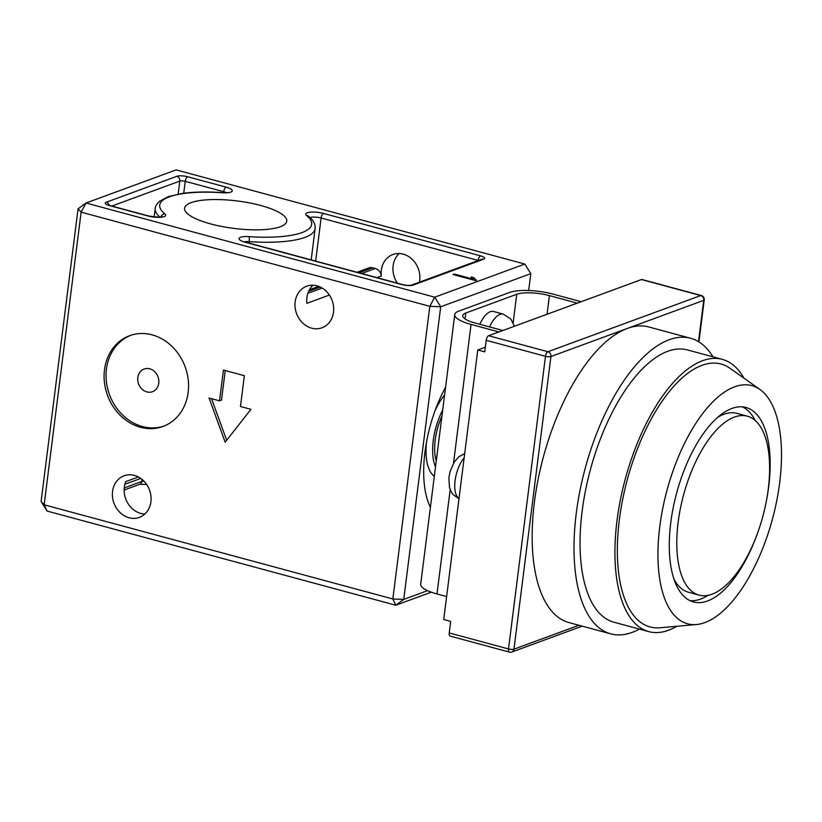 <?xml version="1.0" encoding="UTF-8"?>
<svg xmlns="http://www.w3.org/2000/svg" width="822" height="822" viewBox="0 0 822 822"><rect width="100%" height="100%" fill="white"/><g stroke="black" fill="none" stroke-linecap="round" stroke-linejoin="round"><path stroke-width="1.23" d="M260.718 205.49A51.498 13.82 7.2 0 0 184.57 208.367A51.498 13.82 7.2 0 0 210.638 223.903A51.498 13.82 7.2 0 0 286.755 221.272A51.498 13.82 7.2 0 0 260.718 205.49M436.266 460.947A38.675 17.139 -74.9 0 1 435.218 439.862A38.675 17.139 -74.9 0 1 441.959 415.911M435.526 466.834A42.703 18.927 -74.9 0 1 433.256 440.582A42.703 18.927 -74.9 0 1 442.698 410.034M434.335 476.236A47.542 21.064 -74.9 0 1 426.526 441.989M430.409 507.328A87.029 38.562 -74.9 0 1 424.964 452.079A87.029 38.562 -74.9 0 1 445.575 387.254M149.748 368.801A12.083 10.337 -110.2 0 0 137.819 377.524A12.083 10.337 -110.2 0 0 146.83 391.909A12.083 10.337 -110.2 0 0 158.749 383.175A12.083 10.337 -110.2 0 0 149.748 368.801M152.162 334.873A48.344 41.357 -110.2 0 0 129.64 335.695A48.344 41.357 -110.2 0 0 104.456 382.62A48.344 41.357 -110.2 0 0 140.49 427.286A48.344 41.357 -110.2 0 0 163.013 426.454A48.344 41.357 -110.2 0 0 188.197 379.538A48.344 41.357 -110.2 0 0 152.162 334.873M130.626 335.355A48.344 41.357 -110.2 0 0 106.49 382.497A48.344 41.357 -110.2 0 0 142.442 426.556A48.344 41.357 -110.2 0 0 163.979 426.073M144.826 514.058A22.163 18.957 69.8 0 1 140.809 513.452A22.163 18.957 69.8 0 1 125.715 481.63L138.384 476.976M134.407 475.414A22.163 18.957 -110.2 0 0 124.091 475.794A22.163 18.957 -110.2 0 0 112.542 497.3A22.163 18.957 -110.2 0 0 129.054 517.768A22.163 18.957 -110.2 0 0 139.38 517.387A22.163 18.957 -110.2 0 0 150.919 495.882A22.163 18.957 -110.2 0 0 134.407 475.414M317.015 285.82A22.163 18.957 -110.2 0 0 306.698 286.2A22.163 18.957 -110.2 0 0 295.149 307.705A22.163 18.957 -110.2 0 0 311.661 328.173A22.163 18.957 -110.2 0 0 321.988 327.793A22.163 18.957 -110.2 0 0 333.527 306.287A22.163 18.957 -110.2 0 0 317.015 285.82M312.997 285.203A22.163 18.957 -110.2 0 0 306.894 303.328L329.386 295.057M361.67 273.521L375.325 268.496A8.056 6.895 69.8 0 1 381.336 275.966A22.163 18.957 69.8 0 1 392.885 254.512A22.163 18.957 69.8 0 1 403.212 254.132A22.163 18.957 69.8 0 1 419.436 282.162M399.194 253.515A22.163 18.957 -110.2 0 0 397.406 283.169M431.303 592.169L395.783 605.228L47.101 511.058L44.152 504.79L392.844 598.971L429.814 306.329L81.121 212.148L44.152 504.79L41.1 501.471L78.069 208.829L81.121 212.148L86.012 203.013L434.704 297.184L524.816 264.057L176.124 169.887L86.012 203.013L78.069 208.829M528.68 290.515L530.817 273.644L440.705 306.77L403.736 599.413L427.563 590.648M475.681 280.631L453.076 274.527L454.381 274.045L472.054 278.822L471.181 276.922L473.791 277.63L476.524 280.323L475.681 280.631M375.325 268.496L372.633 267.777L358.978 272.791M240.466 406.5L244.36 375.695L223.44 370.044L219.546 400.848L209.086 398.023L225.146 442.185L250.936 409.325L240.466 406.5M357.036 272.267L368.883 267.91A8.056 6.895 69.8 0 1 372.633 267.777M403.736 599.413L392.844 598.971L395.783 605.228L403.736 599.413M429.814 306.329L440.705 306.77L434.704 297.184L429.814 306.329M524.816 264.057L530.817 273.644M47.101 511.058L41.1 501.471M211.552 398.691L226.667 440.253M225.249 370.537L221.508 400.129L219.546 400.848M454.278 274.846L454.381 274.045M471.962 279.624L472.054 278.822M471.951 278.72L473.595 279.172L473.791 277.63M473.595 279.172L474.006 280.179M434.817 411.298A47.542 21.064 -74.9 0 1 444.589 395.033M489.593 326.92A23.766 10.532 -74.9 0 1 503.341 314.138L493.58 311.497A23.766 10.532 105.1 0 0 479.822 324.289M734.395 417.093A92.66 41.059 105.1 0 0 680.369 508.613A92.66 41.059 105.1 0 0 699.049 595.107A92.66 41.059 105.1 0 0 712.027 594.214A92.66 41.059 105.1 0 0 766.053 502.684A92.66 41.059 105.1 0 0 747.373 416.189A92.66 41.059 105.1 0 0 734.395 417.093M747.373 416.189L736.913 413.363A92.66 41.059 105.1 0 0 723.935 414.267A92.66 41.059 105.1 0 0 717.627 417.391M673.948 579.109A92.66 41.059 105.1 0 0 688.589 592.282L699.049 595.107M766.155 502.15A100.726 44.635 105.1 0 0 745.986 407.476A100.726 44.635 105.1 0 0 731.888 408.452A100.726 44.635 105.1 0 0 673.156 507.934A100.726 44.635 105.1 0 0 693.46 601.951A100.726 44.635 105.1 0 0 707.557 600.974A100.726 44.635 105.1 0 0 758.552 530.303M690.059 600.687A100.726 44.635 105.1 0 0 700.591 599.094A100.726 44.635 105.1 0 0 707.999 595.344M755.223 420.494A100.726 44.635 105.1 0 0 742.41 406.849M704.834 622.593A123.351 54.653 105.1 0 0 774.643 510.431A123.351 54.653 105.1 0 0 759.939 389.464A123.351 54.653 105.1 0 0 734.611 386.823A123.351 54.653 105.1 0 0 660.96 518.302A123.351 54.653 105.1 0 0 696.45 624.535A123.351 54.653 105.1 0 0 704.834 622.593M759.939 389.464L729.957 368.246A136.175 60.345 105.1 0 0 701.998 365.338A136.175 60.345 105.1 0 0 620.682 510.483A136.175 60.345 105.1 0 0 659.861 627.772L696.45 624.535M743.879 378.099A141.014 62.482 105.1 0 0 722.322 359.348A141.014 62.482 105.1 0 0 702.574 360.714A141.014 62.482 105.1 0 0 620.363 499.992A141.014 62.482 105.1 0 0 648.784 631.615A141.014 62.482 105.1 0 0 668.522 630.248A141.014 62.482 105.1 0 0 676.845 626.272M722.322 359.348L687.449 349.925A141.014 62.482 105.1 0 0 667.711 351.292A141.014 62.482 105.1 0 0 585.49 490.57A141.014 62.482 105.1 0 0 613.911 622.203L648.784 631.615M712.951 356.82A153.098 67.836 105.1 0 0 690.603 338.263A153.098 67.836 105.1 0 0 669.17 339.743A153.098 67.836 105.1 0 0 579.9 490.96A153.098 67.836 105.1 0 0 610.767 633.865A153.098 67.836 105.1 0 0 632.2 632.385A153.098 67.836 105.1 0 0 639.424 629.087M690.603 338.263L648.764 326.961A153.098 67.836 105.1 0 0 627.33 328.44A153.098 67.836 105.1 0 0 538.061 479.658A153.098 67.836 105.1 0 0 568.916 622.562L610.767 633.865M502.848 330.506L474.972 322.974A24.177 6.484 -172.8 0 1 462.745 315.627A24.177 6.484 -172.8 0 1 465.807 313.007L516.74 294.276A24.177 6.484 -172.8 0 1 549.415 295.612L577.291 303.143M477.777 349.967L443.726 619.5L450.692 621.391L449.233 632.94L508.51 648.948L545.479 356.306L486.203 340.298L484.744 351.847L477.777 349.967L485.34 347.182M641.448 279.552L488.648 335.725L547.925 351.734L700.724 295.56L641.448 279.552A4.028 1.788 -74.9 0 1 642.013 279.511L701.289 295.519A4.028 1.788 105.1 0 0 700.724 295.56A4.028 3.442 69.8 0 1 703.724 300.359L550.925 356.532L513.956 649.164L578.955 625.275M509.424 652.113A4.028 4.028 0 0 0 511.859 652.01A4.028 3.442 69.8 0 0 513.956 649.164A4.028 1.079 -172.8 0 1 508.51 648.948A4.028 1.788 105.1 0 0 509.424 652.113L450.148 636.105A4.028 1.788 -74.9 0 1 449.233 632.94M486.203 340.298A4.028 1.788 -74.9 0 1 488.648 335.725M581.205 301.695L553.329 294.173A32.233 8.652 7.2 0 0 509.763 292.396L458.83 311.117A32.233 8.652 7.2 0 0 454.751 314.61A32.233 8.652 7.2 0 0 471.057 324.413L498.933 331.944M454.751 314.61L420.7 584.154A32.233 8.652 7.2 0 0 437.006 593.957L446.623 596.546M381.336 275.966L376.836 277.62M242.356 241.319L245.757 242.213A4.028 1.788 105.1 0 0 245.192 242.254L402.225 284.669A8.056 2.158 7.2 0 0 413.117 285.111L483.634 259.187A8.056 2.158 7.2 0 0 480.582 255.858A4.028 1.788 105.1 0 0 478.137 260.43L321.104 218.015L315.658 261.098M245.192 242.254A12.083 3.247 -172.8 0 1 239.233 238.164A12.083 3.247 -172.8 0 1 248.963 236.633A76.549 20.54 7.2 0 0 306.493 215.487A12.083 3.247 -172.8 0 1 309.802 212.22A12.083 3.247 -172.8 0 1 323.549 213.443L480.582 255.858M223.594 192.667L223.718 191.711A4.028 1.788 -74.9 0 1 226.163 187.149L187.683 176.751A8.056 2.158 7.2 0 0 176.792 176.309L106.274 202.233A8.056 2.158 7.2 0 0 109.326 205.562A4.028 1.788 -74.9 0 1 109.891 205.521L148.371 215.909A4.028 1.788 105.1 0 0 147.806 215.95L109.326 205.562M226.163 187.149A12.083 3.247 -172.8 0 1 232.112 191.238A12.083 3.247 -172.8 0 1 222.382 192.769A76.549 20.54 7.2 0 0 164.862 213.915A12.083 3.247 -172.8 0 1 161.554 217.183A12.083 3.247 -172.8 0 1 147.806 215.95M226.266 192.625A8.056 2.158 7.2 0 0 223.718 191.711L185.238 181.323L183.738 193.232M318.145 286.159L315.874 285.553M320.272 287.022L308.64 291.307M307.86 293.31L322.162 288.049M178.148 194.095L179.792 181.097L111.895 206.065M124.214 487.929L141.846 481.445L142.103 479.452M159.91 217.1A80.577 21.619 -172.8 0 1 155.245 208.449L154.176 216.967M311.189 259.886L315.134 228.65A80.577 21.619 -172.8 0 1 249.179 241.637L248.994 243.086M323.549 213.443A4.028 1.788 -74.9 0 0 321.104 218.015A8.056 2.158 7.2 0 0 310.141 217.604M248.963 236.633A4.028 0.812 -86.1 0 1 249.179 241.637A8.056 2.158 7.2 0 0 244.453 241.822M143.994 481.199A4.028 1.079 7.2 0 0 141.846 481.445A4.028 3.442 -110.2 0 1 139.75 484.281L146.665 484.487M308.548 216.207L308.548 216.217A4.028 3.565 129.2 0 0 306.493 215.487M483.634 259.187A4.028 3.442 -110.2 0 0 481.764 259.249L411.236 285.183C409.315 285.624 406.5 285.44 402.79 284.628A4.028 1.788 -74.9 0 0 402.225 284.669M413.117 285.111A4.028 3.442 -110.2 0 0 411.236 285.183M160.814 216.998A4.028 3.565 -50.8 0 1 164.862 213.915M106.274 202.233A4.028 3.442 69.8 0 1 109.151 205.295M155.245 208.449C154.978 206.99 156.355 204.616 159.396 201.339L168.325 196.602L182.361 193.417C193.756 191.855 207.031 191.577 222.176 192.595A4.028 0.812 93.9 0 1 222.382 192.769M176.792 176.309A4.028 3.442 69.8 0 1 179.792 181.097A4.028 1.079 -172.8 0 1 185.238 181.323A4.028 1.788 105.1 0 1 187.683 176.751M464.153 457.803A23.766 10.532 105.1 0 0 455.1 480.582A23.766 10.532 105.1 0 0 458.995 498.605M516.74 294.276L513.154 322.686M465.807 313.007L465.057 318.926M698.505 341.644L703.724 300.359A4.028 1.079 -172.8 0 0 704.228 299.917A4.028 4.028 0 0 0 701.289 295.519M547.925 351.734A4.028 1.788 105.1 0 0 545.479 356.306A4.028 1.079 -172.8 0 0 550.925 356.532A4.028 3.442 -110.2 0 0 547.925 351.734M471.057 324.413L453.518 463.248M450.189 489.635L437.006 593.957M549.415 295.612L547.062 314.251M140.768 478.435L124.841 484.292M318.71 286.364L309.401 289.776M124.122 490.025L139.75 484.281M308.548 216.217C312.206 219.063 314.394 222.33 315.103 225.988L315.134 228.65M245.757 242.213L402.79 284.628M148.371 215.909C157.228 217.285 161.893 217.532 162.376 216.638L161.811 217.142M109.891 205.521L108.268 205.243M222.176 192.595L228.413 192.656M503.341 314.138L510.832 318.977L514.387 326.262M458.974 498.79L452.973 494.443L451.576 492.47L449.48 487.436L448.884 477.788L450.014 471.746L454.371 461.872L458.882 456.744L464.687 453.559M704.228 299.917L698.926 341.911M582.202 626.148L511.859 652.01"/></g></svg>

